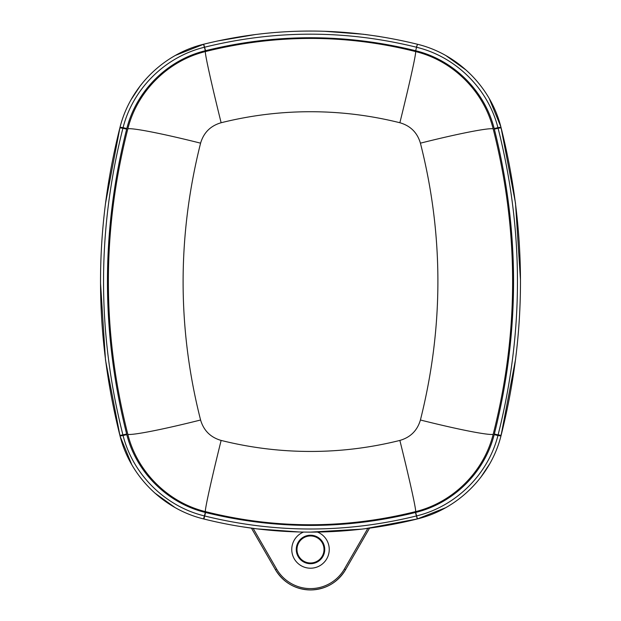 <?xml version="1.0" encoding="UTF-8"?>
<svg xmlns="http://www.w3.org/2000/svg" width="621" height="621" viewBox="0 0 621 621"><rect width="100%" height="100%" fill="white"/><g stroke="black" fill="none" stroke-linecap="round" stroke-linejoin="round"><path stroke-width="0.93" d="M310.5 562.983A13.515 13.515 0 0 0 324.015 549.469A13.515 13.515 0 0 0 310.5 535.954A13.515 13.515 0 0 0 296.985 549.469A13.515 13.515 0 0 0 310.5 562.983M500.837 126.762L489.247 98.545M466.262 70.204L446.134 55.743M415.449 50.681C345.447 33.433 275.483 33.433 205.551 50.681L205.334 50.743C167.554 59.88 136.333 90.767 126.816 128.539L126.661 129.152C101.044 230.818 101.044 332.437 126.661 434.017L126.816 434.63C136.309 472.286 167.437 503.266 205.334 512.434L205.551 512.488C275.553 529.736 345.517 529.736 415.449 512.488L415.666 512.434C453.446 503.289 484.667 472.402 494.184 434.63L494.339 434.017C519.956 332.359 519.956 230.733 494.339 129.152L494.184 128.539C484.69 90.883 453.563 59.903 415.666 50.743L416.575 47.258C455.791 56.705 488.059 88.702 497.933 127.654L498.096 128.283C523.907 230.445 523.907 332.646 498.096 434.886L497.933 435.515C488.036 474.591 455.674 506.488 416.575 515.919L416.349 515.973C345.819 533.346 275.25 533.346 204.651 515.973L204.425 515.919C165.209 506.464 132.941 474.475 123.067 435.515L122.904 434.886C97.093 332.724 97.093 230.523 122.904 128.283L123.067 127.654C132.964 88.578 165.326 56.69 204.425 47.258L204.651 47.196C275.181 29.831 345.75 29.831 416.349 47.196L417.545 44.277C457.708 54.027 490.986 86.994 501.015 127.437L501.155 127.996C526.903 230.647 526.903 333.042 501.155 435.181L501.015 435.732C491.064 475.942 457.949 509.065 417.545 518.892L417.289 518.962C382.241 527.718 346.642 532.104 310.5 532.119C274.342 532.104 238.743 527.718 203.711 518.962L203.455 518.892C163.292 509.142 130.014 476.175 119.985 435.732L119.845 435.181C94.097 332.522 94.097 230.127 119.845 127.996L119.985 127.437C129.936 87.227 163.051 54.112 203.455 44.277L203.711 44.215C274.692 26.672 345.889 26.672 417.289 44.215L417.071 44.161M379.478 36.492L364.954 34.434M363.634 34.271L324.077 31.26M310.415 31.05L303.009 31.112M256.015 34.434L217.366 41.025M203.929 44.161L175.549 55.354M140.261 85.814L131.256 99.414M126.816 128.539L123.067 127.654A22.519 1.11 -165.6 0 0 119.985 127.437L105.391 204.03M100.524 283.215L105.508 360.087L119.985 435.732A22.519 1.11 165.6 0 0 123.067 435.515L126.816 434.63M120.164 436.408L131.753 464.624M154.738 492.965L174.866 507.427M241.88 526.732L255.999 528.735M257.086 528.867L299.159 531.972M205.551 512.488L203.929 519.016M310.5 532.119L361.5 529.154M365.039 528.727L417.289 518.962L445.451 507.815M480.739 477.363L489.744 463.755M494.184 434.63L497.933 435.515A22.519 1.11 -165.6 0 0 501.015 435.732L515.609 359.14M520.476 279.955L515.492 203.083L501.015 127.437A22.519 1.11 165.6 0 0 497.933 127.654L494.184 128.539M415.651 51.582C345.928 34.046 275.825 34.046 205.349 51.582C167.988 60.742 137.187 91.388 127.848 128.78C101.891 230.531 101.891 332.398 127.848 434.389C137.171 471.665 167.872 502.412 205.349 511.595C275.072 529.123 345.175 529.123 415.651 511.595C453.012 502.428 483.813 471.781 493.152 434.389C519.109 332.639 519.109 230.771 493.152 128.78C483.829 91.504 453.128 60.757 415.651 51.582A81.11 2.173 104.1 0 1 399.87 122.741C370.426 115.397 340.642 111.726 310.5 111.726C280.42 111.718 250.636 115.39 221.13 122.741C210.535 125.807 203.688 132.615 200.583 143.164A81.11 4.821 -165.6 0 0 127.848 128.78M205.349 51.582A81.11 2.173 75.9 0 0 221.13 122.741M200.583 143.164C177.28 235.933 177.28 328.214 200.583 420.006C203.704 430.578 210.55 437.386 221.13 440.429A81.11 2.173 104.1 0 0 205.349 511.595M221.13 440.429C250.573 447.772 280.358 451.444 310.5 451.444C340.58 451.459 370.364 447.788 399.87 440.429C410.465 437.363 417.312 430.555 420.417 420.006C443.72 327.244 443.72 234.963 420.417 143.164C417.296 132.591 410.45 125.784 399.87 122.741M200.583 420.006A81.11 4.821 165.6 0 1 127.848 434.389M399.87 440.429A81.11 2.173 75.9 0 1 415.651 511.595M493.152 434.389A81.11 4.821 -165.6 0 1 420.417 420.006M493.152 128.78A81.11 4.821 165.6 0 0 420.417 143.164M275.445 569.705L251.443 528.137L275.445 569.705C283.525 582.7 295.208 589.445 310.5 589.95C325.792 589.445 337.475 582.7 345.555 569.705L369.557 528.137L345.555 569.705A40.481 40.481 0 0 1 275.445 569.705L276.609 569.03A39.131 39.131 0 0 0 344.391 569.03L367.865 528.362M317.455 532.065A18.739 18.739 0 0 1 310.5 568.207A18.739 18.739 0 0 1 303.553 532.065M310.5 563.705A14.236 14.236 0 0 0 324.736 549.469A14.236 14.236 0 0 0 310.5 535.232A14.236 14.236 0 0 0 296.264 549.469A14.236 14.236 0 0 0 310.5 563.705M253.135 528.362L276.609 569.03M345.555 569.705L344.391 569.03M415.666 50.743L416.575 47.258A22.519 0.419 -75.8 0 1 417.545 44.277M501.155 127.996A22.519 0.955 165.7 0 0 498.096 128.283L494.339 129.152M501.155 435.181A22.519 0.955 -165.7 0 1 498.096 434.886L494.339 434.017M205.551 50.681L203.711 44.215M205.334 50.743L204.425 47.258A22.519 0.419 -104.2 0 0 203.455 44.277M417.545 518.892A22.519 0.419 -104.2 0 1 416.575 515.919L415.666 512.434M417.289 518.962L415.449 512.488M126.661 129.152L122.904 128.283A22.519 0.955 -165.7 0 0 119.845 127.996M126.661 434.017L122.904 434.886A22.519 0.955 165.7 0 1 119.845 435.181M203.455 518.892A22.519 0.419 -75.8 0 0 204.425 515.919L205.334 512.434"/></g></svg>
